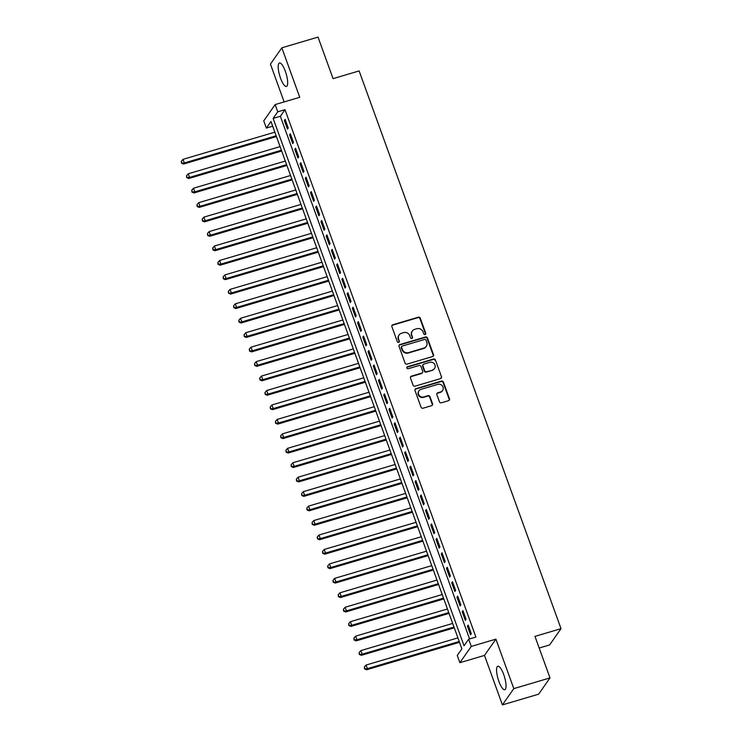 <?xml version="1.0" encoding="UTF-8"?>
<svg xmlns="http://www.w3.org/2000/svg" width="742" height="742" viewBox="0 0 742 742"><rect width="100%" height="100%" fill="white"/><g stroke="black" fill="none" stroke-linecap="round" stroke-linejoin="round"><path stroke-width="1.11" d="M425.11 334.549A1.076 1.011 35 0 0 425.741 333.26L420.287 318.188A1.54 1.447 35 0 0 418.358 317.196L392.778 324.764A1.54 1.447 35 0 0 391.869 326.601L397.322 341.672A1.076 1.011 35 0 0 399.196 341.997A1.076 1.011 35 0 0 399.307 341.079L398.602 339.131A4.934 4.638 35 0 1 401.515 333.251L403.639 332.62A4.934 4.638 35 0 1 409.834 335.811L410.539 337.758A1.076 1.011 35 0 0 412.413 338.083A1.076 1.011 35 0 0 412.524 337.174L411.819 335.226A4.934 4.638 35 0 1 414.732 329.337L416.856 328.706A4.934 4.638 35 0 1 423.051 331.897L423.756 333.854A1.076 1.011 35 0 0 425.11 334.549M425.444 334.373A1.076 1.011 35 0 0 425.435 333.705L419.981 318.633A1.54 1.447 35 0 0 418.052 317.632L392.462 325.2A1.54 1.447 35 0 0 391.897 325.534M399.01 342.192A1.076 1.011 35 0 0 399.001 341.524L398.602 339.131M412.227 338.287A1.076 1.011 35 0 0 412.218 337.61L411.819 335.226M503.707 674.543A12.243 3.358 -106.5 0 0 497.836 666.233A12.243 3.358 -106.5 0 0 498.902 681.406A12.243 3.358 -106.5 0 0 504.783 689.717A12.243 3.358 -106.5 0 0 503.707 674.543M285.336 71.297A12.243 3.358 -106.5 0 0 279.465 62.987A12.243 3.358 -106.5 0 0 280.532 78.16A12.243 3.358 -106.5 0 0 286.412 86.471A12.243 3.358 -106.5 0 0 285.336 71.297M439.459 401.784A1.54 1.447 35 0 0 441.397 402.785L448.567 400.661A1.54 1.447 35 0 0 449.476 398.825L443.419 382.084A1.54 1.447 35 0 0 441.481 381.091L415.9 388.66A1.54 1.447 35 0 0 414.991 390.496L421.057 407.228A1.54 1.447 35 0 0 422.986 408.23L431.658 405.661A1.54 1.447 35 0 0 432.567 403.824L429.97 396.664A1.54 1.447 35 0 0 428.041 395.662L423.738 396.933A4.118 3.877 35 0 1 418.989 390.774A4.118 3.877 35 0 1 420.992 389.346L437.836 384.365A4.118 3.877 35 0 1 442.584 390.524A4.118 3.877 35 0 1 440.581 391.952L437.771 392.787A1.54 1.447 35 0 0 436.862 394.623L439.459 401.784M468.666 639.196L471.272 646.421L459.882 662.699L457.267 655.474L461.886 648.87L270.978 121.484L266.359 128.078L263.744 120.853L275.134 104.585L277.749 111.81L273.13 118.405L464.038 645.79L468.666 639.196L475.9 637.053L284.993 109.668L277.749 111.81M275.134 104.585L299.749 97.295L281.83 47.813L318.03 37.1L333.065 78.643L359.128 70.926L561.026 628.659L534.963 636.376L549.998 677.91L513.807 688.622L495.888 639.14L471.272 646.421M432.605 356.55A1.54 1.447 35 0 0 433.513 354.713L427.457 337.981A1.54 1.447 35 0 0 425.518 336.979L399.938 344.548A1.54 1.447 35 0 0 399.029 346.384L405.086 363.126A1.54 1.447 35 0 0 407.024 364.118L432.605 356.55M435.433 360.028L441.49 376.769A1.54 1.447 35 0 1 440.59 378.606L415.001 386.174A1.54 1.447 35 0 1 413.071 385.181L410.474 378.012A1.54 1.447 35 0 1 411.383 376.175L421.762 373.105A1.54 1.447 35 0 0 422.671 371.269L420.946 366.52A1.54 1.447 35 0 0 419.017 365.518L408.211 368.718A1.076 1.011 35 0 1 406.968 367.105A1.076 1.011 35 0 1 407.497 366.724L433.504 359.035A1.54 1.447 35 0 1 435.433 360.028L441.49 376.769M549.998 677.91L538.609 694.187L502.408 704.9L513.807 688.622M281.83 47.813L270.44 64.09L284.13 101.914M288.248 128.023L285.113 119.351L284.344 120.454L287.479 129.127L288.248 128.023M293.48 142.473L290.345 133.801L289.575 134.905L292.71 143.577L293.48 142.473M298.711 156.924L295.566 148.252L294.797 149.355L297.941 158.018L298.711 156.924M303.942 171.374L300.798 162.702L300.028 163.806L303.172 172.469L303.942 171.374M309.173 185.825L306.029 177.153L305.259 178.247L308.403 186.919L309.173 185.825M314.404 200.266L311.26 191.603L310.49 192.697L313.634 201.37L314.404 200.266M319.635 214.716L316.491 206.053L315.721 207.148L318.865 215.82L319.635 214.716M324.857 229.167L321.722 220.495L320.952 221.598L324.087 230.27L324.857 229.167M330.088 243.617L326.953 234.945L326.183 236.049L329.318 244.712L330.088 243.617M335.319 258.068L332.184 249.395L331.414 250.499L334.549 259.162L335.319 258.068M340.55 272.518L337.415 263.846L336.645 264.94L339.78 273.613L340.55 272.518M345.781 286.959L342.646 278.296L341.877 279.391L345.011 288.063L345.781 286.959M351.012 301.41L347.877 292.747L347.108 293.841L350.243 302.513L351.012 301.41M356.243 315.86L353.109 307.188L352.339 308.292L355.474 316.964L356.243 315.86M361.475 330.311L358.34 321.638L357.57 322.742L360.705 331.414L361.475 330.311M366.706 344.761L363.571 336.089L362.801 337.193L365.936 345.855L366.706 344.761M371.937 359.211L368.793 350.539L368.023 351.643L371.167 360.306L371.937 359.211M377.168 373.662L374.024 364.99L373.254 366.084L376.398 374.756L377.168 373.662M382.399 388.103L379.255 379.44L378.485 380.535L381.629 389.207L382.399 388.103M387.63 402.554L384.486 393.891L383.716 394.985L386.86 403.657L387.63 402.554M392.861 417.004L389.717 408.332L388.947 409.436L392.091 418.108L392.861 417.004M398.092 431.454L394.948 422.782L394.178 423.886L397.322 432.549L398.092 431.454M403.314 445.905L400.179 437.233L399.409 438.337L402.544 446.999L403.314 445.905M408.545 460.355L405.41 451.683L404.64 452.778L407.775 461.45L408.545 460.355M413.776 474.797L410.641 466.134L409.872 467.228L413.006 475.9L413.776 474.797M419.007 489.247L415.872 480.584L415.103 481.679L418.238 490.351L419.007 489.247M424.238 503.697L421.104 495.025L420.334 496.129L423.469 504.801L424.238 503.697M429.47 518.148L426.335 509.476L425.565 510.579L428.7 519.252L429.47 518.148M434.701 532.598L431.566 523.926L430.796 525.03L433.931 533.693L434.701 532.598M439.932 547.049L436.797 538.377L436.027 539.48L439.162 548.143L439.932 547.049M445.163 561.499L442.028 552.827L441.258 553.922L444.393 562.594L445.163 561.499M450.394 575.94L447.25 567.278L446.48 568.372L449.624 577.044L450.394 575.94M455.625 590.391L452.481 581.728L451.711 582.822L454.855 591.495L455.625 590.391M460.856 604.841L457.712 596.169L456.942 597.273L460.086 605.945L460.856 604.841M466.087 619.292L462.943 610.62L462.173 611.723L465.317 620.386L466.087 619.292M284.993 109.668L280.365 116.262L469.575 638.927M467.404 626.174L470.549 634.837L471.318 633.742L468.174 625.07L467.404 626.174L468.462 625.858M539.184 648.026L549.637 644.937L561.026 628.659M495.888 639.14L484.498 655.409L502.408 704.9M484.498 655.409L459.882 662.699M272.685 126.205L266.359 128.078M280.365 116.262L273.13 118.405M284.344 120.454L285.392 120.139M289.575 134.905L290.623 134.59M294.797 149.355L295.854 149.04M300.028 163.806L301.085 163.49M305.259 178.247L306.316 177.941M310.49 192.697L311.547 192.391M315.721 207.148L316.778 206.833M320.952 221.598L322.009 221.283M326.183 236.049L327.241 235.733M331.414 250.499L332.472 250.184M336.645 264.94L337.703 264.634M341.877 279.391L342.934 279.085M347.108 293.841L348.156 293.535M352.339 308.292L353.387 307.976M357.57 322.742L358.618 322.427M362.801 337.193L363.849 336.877M368.023 351.643L369.08 351.328M373.254 366.084L374.311 365.778M378.485 380.535L379.542 380.229M383.716 394.985L384.773 394.67M388.947 409.436L390.004 409.12M394.178 423.886L395.236 423.571M399.409 438.337L400.467 438.021M404.64 452.778L405.698 452.472M409.872 467.228L410.929 466.922M415.103 481.679L416.16 481.373M420.334 496.129L421.391 495.814M425.565 510.579L426.613 510.264M430.796 525.03L431.844 524.715M436.027 539.48L437.075 539.165M441.258 553.922L442.306 553.615M446.48 568.372L447.537 568.066M451.711 582.822L452.768 582.507M456.942 597.273L458 596.958M462.173 611.723L463.231 611.408M412.329 331.053L412.023 331.488A4.934 4.638 35 0 0 411.513 335.662M399.113 334.957L398.806 335.403A4.934 4.638 35 0 0 398.296 339.576M433.18 356.225A1.54 1.447 35 0 0 433.198 355.149L427.142 338.417A1.54 1.447 35 0 0 425.212 337.415L399.632 344.993A1.54 1.447 35 0 0 399.057 345.318M426.029 340.124A1.076 1.011 35 0 0 424.674 339.428L402.22 346.069A1.076 1.011 35 0 0 401.58 347.358L402.331 349.417A4.934 4.638 35 0 0 408.517 352.608L423.868 348.063A4.934 4.638 35 0 0 426.771 342.183L426.029 340.124M401.691 346.449L401.385 346.885A1.076 1.011 35 0 0 401.274 347.794L401.58 347.358M426.26 346.356L425.954 346.792A4.934 4.638 35 0 1 423.561 348.508L408.211 353.044A4.934 4.638 35 0 1 402.016 349.853L401.274 347.794M441.156 378.272A1.54 1.447 35 0 0 441.184 377.205M422.513 372.567L422.198 373.013A1.54 1.447 35 0 1 421.456 373.541L411.077 376.611A1.54 1.447 35 0 0 410.502 376.945M435.127 360.473A1.54 1.447 35 0 0 433.189 359.471L407.182 367.169A1.076 1.011 35 0 0 406.848 367.346M432.521 369.924A4.118 3.877 35 0 0 434.33 363.858A4.118 3.877 35 0 0 429.776 362.337L423.849 364.09A1.54 1.447 35 0 0 422.94 365.927L424.656 370.675A1.54 1.447 35 0 0 426.594 371.677L432.215 370.36A4.118 3.877 35 0 0 434.218 368.932L434.534 368.486M423.098 364.619L422.792 365.064A1.54 1.447 35 0 0 422.634 366.372L422.94 365.927M432.215 370.36L426.288 372.113A1.54 1.447 35 0 1 424.35 371.121L422.634 366.372M442.584 390.524L442.278 390.96A4.118 3.877 35 0 1 440.275 392.397L437.465 393.223A1.54 1.447 35 0 0 436.89 393.557M418.989 390.774L418.683 391.219A4.118 3.877 35 0 0 423.432 397.378L423.738 396.933M432.234 405.336A1.54 1.447 35 0 0 432.261 404.26L429.664 397.1A1.54 1.447 35 0 0 427.726 396.107L423.432 397.378M449.142 400.328A1.54 1.447 35 0 0 449.17 399.261L443.113 382.529A1.54 1.447 35 0 0 441.175 381.527L415.594 389.096A1.54 1.447 35 0 0 415.019 389.429M274.846 132.169L183.005 159.345L184.313 162.952L183.543 164.056L276.432 136.565M181.809 162.758L181.28 161.311L181.493 163.194L184.313 162.952L276.154 135.777M181.28 161.311L183.005 159.345M183.543 164.056L181.493 163.194M280.077 146.619L188.236 173.795L189.544 177.403L188.774 178.507L281.663 151.016M187.04 177.208L186.511 175.761L186.724 177.644L189.544 177.403L281.376 150.227M186.511 175.761L188.236 173.795M188.774 178.507L186.724 177.644M285.299 161.07L193.467 188.236L194.775 191.853L194.005 192.948L286.894 165.466M192.261 191.659L191.742 190.212L191.955 192.095L194.775 191.853L286.607 164.678M191.742 190.212L193.467 188.236M194.005 192.948L191.955 192.095M290.53 175.511L198.698 202.687L200.006 206.304L199.236 207.398L292.125 179.916M197.493 206.109L196.973 204.662L197.186 206.545L200.006 206.304L291.838 179.128M196.973 204.662L198.698 202.687M199.236 207.398L197.186 206.545M295.761 189.961L203.92 217.137L205.228 220.754L204.458 221.849L297.357 194.367M202.724 220.55L202.204 219.113L202.418 220.995L205.228 220.754L297.069 193.579M202.204 219.113L203.92 217.137M204.458 221.849L202.418 220.995M300.992 204.412L209.151 231.587L210.459 235.195L209.689 236.299L302.588 208.808M207.955 235.001L207.435 233.554L207.649 235.446L210.459 235.195L302.3 208.029M207.435 233.554L209.151 231.587M209.689 236.299L207.649 235.446M306.223 218.862L214.382 246.038L215.69 249.646L214.92 250.75L307.819 223.259M213.186 249.451L212.666 248.004L212.88 249.887L215.69 249.646L307.531 222.47M212.666 248.004L214.382 246.038M214.92 250.75L212.88 249.887M311.454 233.313L219.613 260.488L220.921 264.096L220.151 265.2L313.05 237.709M218.417 263.902L217.898 262.455L218.111 264.337L220.921 264.096L312.762 236.921M217.898 262.455L219.613 260.488M220.151 265.2L218.111 264.337M316.686 247.763L224.845 274.939L226.152 278.547L225.382 279.651L318.281 252.159M223.648 278.352L223.129 276.905L223.342 278.788L226.152 278.547L317.993 251.371M223.129 276.905L224.845 274.939M225.382 279.651L223.342 278.788M321.917 262.214L230.076 289.38L231.383 292.997L230.614 294.092L323.512 266.61M228.879 292.802L228.36 291.356L228.573 293.238L231.383 292.997L323.224 265.822M228.36 291.356L230.076 289.38M230.614 294.092L228.573 293.238M327.148 276.655L235.307 303.83L236.615 307.448L235.845 308.542L328.743 281.06M234.11 307.244L233.591 305.806L233.804 307.689L236.615 307.448L328.456 280.272M233.591 305.806L235.307 303.83M235.845 308.542L233.804 307.689M332.379 291.105L240.538 318.281L241.846 321.898L241.076 322.993L333.974 295.511M239.341 321.694L238.813 320.247L239.035 322.139L241.846 321.898L333.687 294.722M238.813 320.247L240.538 318.281M241.076 322.993L239.035 322.139M337.61 305.556L245.769 332.731L247.077 336.339L246.307 337.443L339.196 309.952M244.572 336.145L244.044 334.698L244.266 336.59L247.077 336.339L338.918 309.173M244.044 334.698L245.769 332.731M246.307 337.443L244.266 336.59M342.841 320.006L251 347.182L252.308 350.79L251.538 351.893L344.427 324.402M249.804 350.595L249.275 349.148L249.488 351.031L252.308 350.79L344.149 323.614M249.275 349.148L251 347.182M251.538 351.893L249.488 351.031M348.072 334.457L256.231 361.632L257.539 365.24L256.769 366.344L349.658 338.853M255.035 365.045L254.506 363.599L254.719 365.481L257.539 365.24L349.38 338.064M254.506 363.599L256.231 361.632M256.769 366.344L254.719 365.481M353.303 348.907L261.462 376.073L262.77 379.691L262 380.785L354.889 353.303M260.266 379.496L259.737 378.049L259.95 379.932L262.77 379.691L354.611 352.515M259.737 378.049L261.462 376.073M262 380.785L259.95 379.932M358.525 363.348L266.693 390.524L268.001 394.141L267.231 395.236L360.12 367.754M265.488 393.946L264.968 392.499L265.182 394.382L268.001 394.141L359.833 366.965M264.968 392.499L266.693 390.524M267.231 395.236L265.182 394.382M363.756 377.799L271.924 404.974L273.232 408.592L272.462 409.686L365.352 382.204M270.719 408.388L270.199 406.95L270.413 408.833L273.232 408.592L365.064 381.416M270.199 406.95L271.924 404.974M272.462 409.686L270.413 408.833M368.987 392.249L277.156 419.425L278.454 423.033L277.684 424.136L370.583 396.645M275.95 422.838L275.43 421.391L275.644 423.283L278.454 423.033L370.295 395.866M275.43 421.391L277.156 419.425M277.684 424.136L275.644 423.283M374.218 406.699L282.377 433.875L283.685 437.483L282.915 438.587L375.814 411.096M281.181 437.288L280.662 435.842L280.875 437.724L283.685 437.483L375.526 410.307M280.662 435.842L282.377 433.875M282.915 438.587L280.875 437.724M379.45 421.15L287.608 448.326L288.916 451.934L288.146 453.037L381.045 425.546M286.412 451.739L285.893 450.292L286.106 452.175L288.916 451.934L380.757 424.758M285.893 450.292L287.608 448.326M288.146 453.037L286.106 452.175M384.681 435.6L292.84 462.767L294.147 466.384L293.378 467.488L386.276 439.997M291.643 466.189L291.124 464.742L291.337 466.625L294.147 466.384L385.988 439.208M291.124 464.742L292.84 462.767M293.378 467.488L291.337 466.625M389.912 450.042L298.071 477.217L299.378 480.835L298.609 481.929L391.507 454.447M296.874 480.64L296.355 479.193L296.568 481.076L299.378 480.835L391.219 453.659M296.355 479.193L298.071 477.217M298.609 481.929L296.568 481.076M395.143 464.492L303.302 491.668L304.61 495.285L303.84 496.379L396.738 468.898M302.105 495.081L301.586 493.643L301.799 495.526L304.61 495.285L396.451 468.109M301.586 493.643L303.302 491.668M303.84 496.379L301.799 495.526M400.374 478.942L308.533 506.118L309.841 509.726L309.071 510.83L401.969 483.348M307.336 509.531L306.817 508.084L307.03 509.977L309.841 509.726L401.682 482.56M306.817 508.084L308.533 506.118M309.071 510.83L307.03 509.977M405.605 493.393L313.764 520.569L315.072 524.177L314.302 525.28L407.2 497.789M312.567 523.982L312.039 522.535L312.261 524.427L315.072 524.177L406.913 497.001M312.039 522.535L313.764 520.569M314.302 525.28L312.261 524.427M410.836 507.843L318.995 535.019L320.303 538.627L319.533 539.731L412.431 512.24M317.799 538.432L317.27 536.985L317.493 538.868L320.303 538.627L412.144 511.451M317.27 536.985L318.995 535.019M319.533 539.731L317.493 538.868M416.067 522.294L324.226 549.47L325.534 553.078L324.764 554.181L417.653 526.69M323.03 552.883L322.501 551.436L322.724 553.319L325.534 553.078L417.375 525.902M322.501 551.436L324.226 549.47M324.764 554.181L322.724 553.319M421.298 536.744L329.457 563.911L330.765 567.528L329.995 568.622L422.884 541.141M328.261 567.333L327.732 565.886L327.945 567.769L330.765 567.528L422.606 540.352M327.732 565.886L329.457 563.911M329.995 568.622L327.945 567.769M426.529 551.185L334.688 578.361L335.996 581.978L335.226 583.073L428.115 555.591M333.492 581.784L332.963 580.337L333.177 582.22L335.996 581.978L427.837 554.803M332.963 580.337L334.688 578.361M335.226 583.073L333.177 582.22M431.761 565.636L339.919 592.812L341.227 596.429L340.457 597.523L433.347 570.042M338.723 596.225L338.194 594.787L338.408 596.67L341.227 596.429L433.068 569.253M338.194 594.787L339.919 592.812M340.457 597.523L338.408 596.67M436.982 580.086L345.151 607.262L346.458 610.87L345.689 611.974L438.578 584.483M343.945 610.675L343.425 609.228L343.639 611.12L346.458 610.87L438.29 583.704M343.425 609.228L345.151 607.262M345.689 611.974L343.639 611.12M442.213 594.537L350.382 621.713L351.689 625.321L350.92 626.424L443.809 598.933M349.176 625.126L348.657 623.679L348.87 625.562L351.689 625.321L443.521 598.145M348.657 623.679L350.382 621.713M350.92 626.424L348.87 625.562M447.445 608.987L355.603 636.163L356.911 639.771L356.141 640.875L449.04 613.384M354.407 639.576L353.888 638.129L354.101 640.012L356.911 639.771L448.752 612.595M353.888 638.129L355.603 636.163M356.141 640.875L354.101 640.012M452.676 623.438L360.835 650.604L362.142 654.221L361.373 655.325L454.271 627.834M359.638 654.027L359.119 652.58L359.332 654.463L362.142 654.221L453.983 627.046M359.119 652.58L360.835 650.604M361.373 655.325L359.332 654.463M457.907 637.879L366.066 665.055L367.373 668.672L366.604 669.766L459.502 642.284M364.869 668.477L364.35 667.03L364.563 668.913L367.373 668.672L459.215 641.496M364.35 667.03L366.066 665.055M366.604 669.766L364.563 668.913"/></g></svg>
